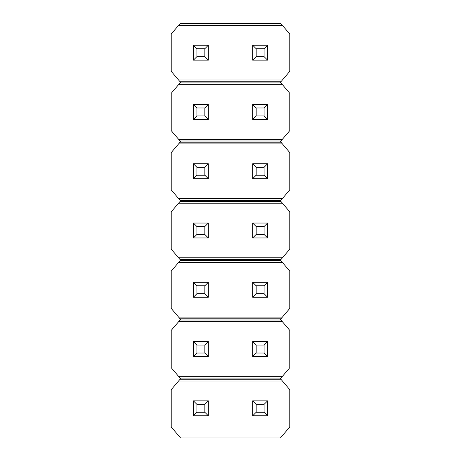 <?xml version="1.0" encoding="UTF-8"?>
<svg xmlns="http://www.w3.org/2000/svg" width="461" height="461" viewBox="0 0 461 461"><rect width="100%" height="100%" fill="white"/><g stroke="black" fill="none" stroke-linecap="round" stroke-linejoin="round"><path stroke-width="0.69" d="M178.574 381.011L171.227 389.649L171.227 426.984L180.562 437.95L280.438 437.95L289.773 426.984L289.773 389.649L282.426 381.011L178.574 381.011L180.067 379.265L280.933 379.265L282.426 381.011M280.933 379.265L280.438 378.677L289.773 367.711L289.773 330.376L282.426 321.743L178.574 321.743L180.067 319.992L280.933 319.992L282.426 321.743M282.426 376.343L178.574 376.343L180.562 378.677L180.067 379.265M280.933 319.992L280.438 319.41L289.773 308.438L289.773 271.103L282.426 262.47L178.574 262.47L180.067 260.719L280.933 260.719L282.426 262.47M178.574 321.743L171.227 330.376L171.227 367.711L178.574 376.343M180.067 378.095L280.933 378.095M282.426 317.076L178.574 317.076L180.562 319.41L180.067 319.992M280.933 260.719L280.438 260.137L289.773 249.171L289.773 211.83L282.426 203.197L178.574 203.197L180.067 201.445L280.933 201.445L282.426 203.197M178.574 262.47L171.227 271.103L171.227 308.438L178.574 317.076M180.067 318.822L280.933 318.822M282.426 257.803L178.574 257.803L180.562 260.137L180.067 260.719M280.933 201.445L280.438 200.863L289.773 189.897L289.773 152.562L282.426 143.924L178.574 143.924L180.067 142.178L280.933 142.178L282.426 143.924M178.574 203.197L171.227 211.83L171.227 249.171L178.574 257.803M180.067 259.555L280.933 259.555M282.426 198.53L178.574 198.53L180.562 200.863L180.067 201.445M280.933 142.178L280.438 141.59L289.773 130.624L289.773 93.289L282.426 84.657L178.574 84.657L180.067 82.905L280.933 82.905L282.426 84.657M178.574 143.924L171.227 152.562L171.227 189.897L178.574 198.53M180.067 200.281L280.933 200.281M282.426 139.257L178.574 139.257L180.562 141.59L180.067 142.178M280.933 82.905L280.438 82.323L289.773 71.351L289.773 34.016L282.426 25.384L178.574 25.384L180.067 23.632L280.933 23.632L282.426 25.384M178.574 84.657L171.227 93.289L171.227 130.624L178.574 139.257M180.067 141.008L280.933 141.008M282.426 79.989L178.574 79.989L180.562 82.323L180.067 82.905M280.933 23.632L280.438 23.05L180.562 23.05L180.067 23.632M178.574 25.384L171.227 34.016L171.227 71.351L178.574 79.989M180.067 81.735L280.933 81.735M252.668 60.155L252.668 45.218L256.166 48.716L264.101 48.716L264.101 56.651L256.166 56.651L252.668 60.155L267.605 60.155L267.605 45.218L252.668 45.218M267.605 60.155L264.101 56.651M256.166 56.651L256.166 48.716M264.101 48.716L267.605 45.218M193.395 60.155L193.395 45.218L196.899 48.716L204.834 48.716L204.834 56.651L196.899 56.651L193.395 60.155L208.332 60.155L208.332 45.218L193.395 45.218M208.332 60.155L204.834 56.651M196.899 56.651L196.899 48.716M204.834 48.716L208.332 45.218M252.668 119.422L252.668 104.491L256.166 107.989L264.101 107.989L264.101 115.924L256.166 115.924L252.668 119.422L267.605 119.422L267.605 104.491L252.668 104.491M267.605 119.422L264.101 115.924M256.166 115.924L256.166 107.989M264.101 107.989L267.605 104.491M193.395 119.422L193.395 104.491L196.899 107.989L204.834 107.989L204.834 115.924L196.899 115.924L193.395 119.422L208.332 119.422L208.332 104.491L193.395 104.491M208.332 119.422L204.834 115.924M196.899 115.924L196.899 107.989M204.834 107.989L208.332 104.491M252.668 178.695L252.668 163.759L256.166 167.262L264.101 167.262L264.101 175.197L256.166 175.197L252.668 178.695L267.605 178.695L267.605 163.759L252.668 163.759M267.605 178.695L264.101 175.197M256.166 175.197L256.166 167.262M264.101 167.262L267.605 163.759M193.395 178.695L193.395 163.759L196.899 167.262L204.834 167.262L204.834 175.197L196.899 175.197L193.395 178.695L208.332 178.695L208.332 163.759L193.395 163.759M208.332 178.695L204.834 175.197M196.899 175.197L196.899 167.262M204.834 167.262L208.332 163.759M252.668 237.968L252.668 223.032L256.166 226.535L264.101 226.535L264.101 234.465L256.166 234.465L252.668 237.968L267.605 237.968L267.605 223.032L252.668 223.032M267.605 237.968L264.101 234.465M256.166 234.465L256.166 226.535M264.101 226.535L267.605 223.032M193.395 237.968L193.395 223.032L196.899 226.535L204.834 226.535L204.834 234.465L196.899 234.465L193.395 237.968L208.332 237.968L208.332 223.032L193.395 223.032M208.332 237.968L204.834 234.465M196.899 234.465L196.899 226.535M204.834 226.535L208.332 223.032M252.668 297.241L252.668 282.305L256.166 285.803L264.101 285.803L264.101 293.738L256.166 293.738L252.668 297.241L267.605 297.241L267.605 282.305L252.668 282.305M267.605 297.241L264.101 293.738M256.166 293.738L256.166 285.803M264.101 285.803L267.605 282.305M193.395 297.241L193.395 282.305L196.899 285.803L204.834 285.803L204.834 293.738L196.899 293.738L193.395 297.241L208.332 297.241L208.332 282.305L193.395 282.305M208.332 297.241L204.834 293.738M196.899 293.738L196.899 285.803M204.834 285.803L208.332 282.305M252.668 356.509L252.668 341.578L256.166 345.076L264.101 345.076L264.101 353.011L256.166 353.011L252.668 356.509L267.605 356.509L267.605 341.578L252.668 341.578M267.605 356.509L264.101 353.011M256.166 353.011L256.166 345.076M264.101 345.076L267.605 341.578M193.395 356.509L193.395 341.578L196.899 345.076L204.834 345.076L204.834 353.011L196.899 353.011L193.395 356.509L208.332 356.509L208.332 341.578L193.395 341.578M208.332 356.509L204.834 353.011M196.899 353.011L196.899 345.076M204.834 345.076L208.332 341.578M252.668 415.782L252.668 400.845L256.166 404.349L264.101 404.349L264.101 412.284L256.166 412.284L252.668 415.782L267.605 415.782L267.605 400.845L252.668 400.845M267.605 415.782L264.101 412.284M256.166 412.284L256.166 404.349M264.101 404.349L267.605 400.845M193.395 415.782L193.395 400.845L196.899 404.349L204.834 404.349L204.834 412.284L196.899 412.284L193.395 415.782L208.332 415.782L208.332 400.845L193.395 400.845M208.332 415.782L204.834 412.284M196.899 412.284L196.899 404.349M204.834 404.349L208.332 400.845"/></g></svg>
